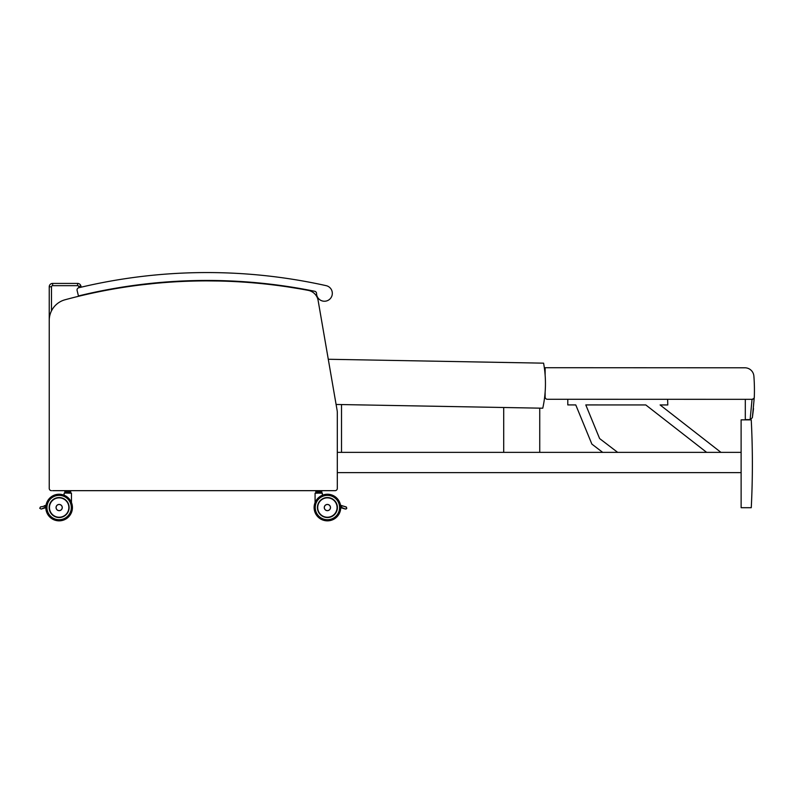 <?xml version="1.0" encoding="UTF-8"?>
<svg xmlns="http://www.w3.org/2000/svg" width="794" height="794" viewBox="0 0 794 794"><rect width="100%" height="100%" fill="white"/><g stroke="black" fill="none" stroke-linecap="round" stroke-linejoin="round"><path stroke-width="1.19" d="M51.491 490.662A2.253 2.253 0 0 1 49.238 488.409L49.238 320.419A21.398 21.398 0 0 1 65.048 299.765A544.009 544.009 0 0 1 141.064 284.907L153.976 283.488A544.009 544.009 0 0 1 207.036 280.887L218.668 281.007A544.009 544.009 0 0 1 288.123 286.952L298.772 288.659A544.009 544.009 0 0 1 308.211 290.366A12.386 12.386 0 0 1 318.116 300.43L337.132 410.478A12.386 12.386 0 0 1 337.311 412.592L337.311 488.409A2.253 2.253 0 0 1 335.058 490.662L52.612 490.662M64.225 490.662L335.058 490.662M81.226 287.17L80.859 285.87A3.375 3.375 0 0 0 77.604 283.418L52.612 283.418A3.375 3.375 0 0 0 49.238 286.793L49.238 488.409M336.09 404.464L542.768 408.205A113.76 113.76 0 0 0 543.592 363.166L328.279 359.265L318.116 300.43M337.311 488.409L337.311 472.638L741.12 472.638M751.471 424.592L751.243 419.857L751.471 424.592C751.849 433.256 751.849 433.256 751.471 424.592C751.849 433.256 751.849 433.256 751.471 424.592M751.263 507.703A857.113 857.113 0 0 0 751.243 419.857L741.11 419.857L741.13 507.703L751.263 507.703M78.447 295.954A540.774 540.774 0 0 1 314.752 291.289A2.253 2.253 0 0 1 316.548 293.462A7.88 7.88 0 0 0 323.922 301.224A7.88 7.88 0 0 0 332.239 294.475A7.88 7.88 0 0 0 326.165 285.661A548.654 548.654 0 0 0 78.765 287.756A2.253 2.253 0 0 0 77.107 290.485L78.447 295.954M752.365 417.694L750.131 419.609L752.365 417.694L754.3 397.169L752.365 417.694L753.506 408.592M754.141 397.913L754.3 397.238M545.131 392.147L545.131 397.03A2.253 2.253 0 0 0 547.384 399.283L752.047 399.332L750.131 419.609M750.052 419.609L745.298 419.609L745.308 399.332M545.141 375.234L545.141 367.711L744.901 367.791A9.012 9.012 0 0 1 753.883 376.108A182.729 182.729 0 0 1 754.3 397.169A2.253 2.253 0 0 1 752.047 399.332L753.734 398.568M753.754 398.558L754.131 397.923M340.725 507.664A13.3 13.3 0 0 1 324.815 520.586A13.3 13.3 0 0 1 315.079 502.562A13.3 13.3 0 0 0 324.815 520.586A13.3 13.3 0 0 0 340.725 507.664L345.4 509.063L340.676 507.048M322.443 495.208A13.3 13.3 0 0 1 340.527 505.262A13.3 13.3 0 0 0 322.443 495.208L322.215 493.005L315.079 493.223L315.079 502.81M342.095 505.728L346.482 507.148L346.363 508.904L345.4 509.063L346.799 508.299L346.045 506.9L342.095 505.728L342.839 505.947L340.686 506.522A1.122 1.122 0 0 1 340.993 505.996L342.025 505.709L340.993 505.996L342.025 505.709L340.993 505.996L342.025 505.709L340.527 505.262M315.863 492.062L315.724 490.801L315.863 492.062L316.439 490.801L318.146 490.801L318.146 491.923L316.528 492.062L319.476 491.923L319.476 490.801L321.153 490.801L321.153 491.923L319.426 492.062L321.798 491.923L321.798 490.801L321.054 490.662M315.307 493.005L322.443 493.223L320.726 493.005L321.63 492.062M315.754 490.801L316.528 490.662M45.873 507.048L41.149 509.063L45.824 507.664A13.3 13.3 0 0 0 61.724 520.586A13.3 13.3 0 0 0 71.46 502.562A13.3 13.3 0 0 1 61.724 520.586A13.3 13.3 0 0 1 45.824 507.664A13.3 13.3 0 0 0 61.724 520.586A13.3 13.3 0 0 0 71.46 502.562M71.46 502.81L71.46 493.223L64.334 493.005L65.813 493.005L64.106 493.223L64.106 495.208A13.3 13.3 0 0 0 46.022 505.262L44.514 505.709L45.556 505.996L40.504 506.9L45.556 505.996A1.122 1.122 0 0 1 45.863 506.522L44.454 505.728M61.515 517.172A9.925 9.925 0 0 1 52.89 515.266A9.925 9.925 0 0 0 61.515 517.172A9.925 9.925 0 0 1 49.198 507.545A9.925 9.925 0 0 1 64.086 498.95A9.925 9.925 0 0 1 64.086 516.14A9.925 9.925 0 0 1 49.198 507.545A9.925 9.925 0 0 1 64.83 499.416A9.915 9.915 0 0 0 49.317 508.736A9.915 9.915 0 0 0 61.515 517.172M64.106 495.208A13.3 13.3 0 0 0 46.022 505.262A13.3 13.3 0 0 1 64.106 495.208M70.567 492.062L69.753 493.005L70.567 492.062L64.89 492.062L70.676 492.062L70.676 490.662L70.17 491.923L68.502 491.923L68.502 490.801L70.08 490.662M71.242 493.005L64.334 493.005L65.813 493.005L64.751 490.801L64.89 492.062L65.465 490.801L67.162 490.801L67.162 491.923L65.545 492.062M64.751 490.801L65.545 490.662M337.341 507.545A9.925 9.925 0 0 1 322.453 516.14A9.925 9.925 0 0 1 322.453 498.95A9.925 9.925 0 0 1 337.341 507.545M340.725 507.545A13.3 13.3 0 0 0 320.766 496.022A13.3 13.3 0 0 0 320.766 519.058A13.3 13.3 0 0 0 340.725 507.545M340.616 505.887L342.293 505.788M340.715 507.197L341.45 507.882M330.483 507.545A3.097 3.097 0 0 0 325.838 504.865A3.097 3.097 0 0 0 325.838 510.234A3.097 3.097 0 0 0 330.483 507.545M327.386 504.438A3.107 3.107 0 0 1 330.076 509.103A3.107 3.107 0 0 1 324.696 509.103A3.107 3.107 0 0 1 327.386 504.438M325.024 517.172A9.915 9.915 0 0 0 337.222 508.736A9.915 9.915 0 0 0 321.719 499.416M315.893 492.062L316.528 492.062M318.186 492.062L319.426 492.062M321.054 492.062L321.659 492.062M321.55 492.062L315.982 492.062L316.796 493.005L320.726 493.005M319.426 490.662L318.186 490.662M45.923 505.887L44.246 505.788M41.149 509.063L39.74 508.299L40.504 506.9L39.74 508.299L41.149 509.063M45.089 507.882L45.824 507.197M62.26 507.545A3.097 3.097 0 0 0 57.615 504.865A3.097 3.097 0 0 0 57.615 510.234A3.097 3.097 0 0 0 62.26 507.545M45.824 507.545A13.3 13.3 0 0 0 65.783 519.058A13.3 13.3 0 0 0 65.783 496.022A13.3 13.3 0 0 0 45.824 507.545M59.163 504.438A3.107 3.107 0 0 1 61.853 509.103A3.107 3.107 0 0 1 56.463 509.103A3.107 3.107 0 0 1 59.163 504.438M68.443 492.062L67.212 492.062M70.08 492.062L70.656 492.062M68.443 490.662L67.212 490.662M741.12 452.362L337.311 452.362L341.519 452.362L341.519 404.563M617.663 452.362L599.609 438.556L585.793 404.93L645.79 404.94L706.64 452.362M567.789 399.283L567.789 404.92L575.769 404.93L591.867 444.094L602.676 452.362M720.942 452.362L660.092 404.95L667.784 404.95L667.625 399.313M599.609 438.556L585.793 404.93L645.79 404.94M539.741 408.156L539.741 452.362L503.704 452.362L503.704 407.501M49.238 286.793L51.491 286.793A1.122 1.122 0 0 1 52.612 285.671L52.612 283.418M51.491 310.861L51.491 286.793M52.612 285.671L77.604 285.671L77.604 283.418M77.604 285.671A1.122 1.122 0 0 1 78.695 286.485L80.859 285.87M78.695 286.485L79.033 287.696M337.41 507.545A9.985 9.985 0 0 0 322.424 498.89A9.985 9.985 0 0 0 322.424 516.189A9.985 9.985 0 0 0 337.41 507.545M339.594 507.545A12.178 12.178 0 0 1 321.332 518.085A12.178 12.178 0 0 1 321.332 496.994A12.178 12.178 0 0 1 339.594 507.545M330.443 507.545A3.057 3.057 0 0 1 325.858 510.195A3.057 3.057 0 0 1 325.858 504.905A3.057 3.057 0 0 1 330.443 507.545M327.386 497.858A9.687 9.687 0 0 1 335.773 512.388A9.687 9.687 0 0 1 318.999 512.388A9.687 9.687 0 0 1 327.386 497.858M62.21 507.545A3.057 3.057 0 0 1 57.634 510.195A3.057 3.057 0 0 1 57.634 504.905A3.057 3.057 0 0 1 62.21 507.545M49.139 507.545A9.985 9.985 0 0 0 64.125 516.189A9.985 9.985 0 0 0 64.125 498.89A9.985 9.985 0 0 0 49.139 507.545M46.945 507.545A12.178 12.178 0 0 1 65.217 496.994A12.178 12.178 0 0 1 65.217 518.085A12.178 12.178 0 0 1 46.945 507.545M59.163 497.858A9.687 9.687 0 0 1 67.55 512.388A9.687 9.687 0 0 1 50.766 512.388A9.687 9.687 0 0 1 59.163 497.858"/></g></svg>

